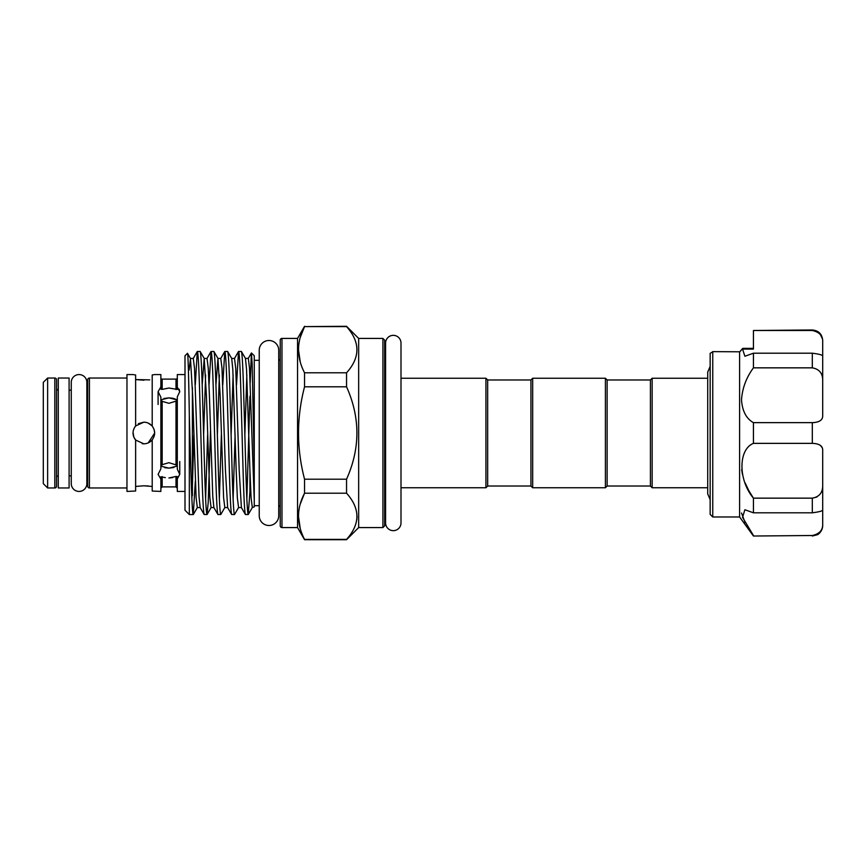 <?xml version="1.0" encoding="UTF-8"?>
<svg xmlns="http://www.w3.org/2000/svg" width="866" height="866" viewBox="0 0 866 866"><rect width="100%" height="100%" fill="white"/><g stroke="black" fill="none" stroke-linecap="round" stroke-linejoin="round"><path stroke-width="1.3" d="M79.055 374.567A7.794 7.794 0 0 0 71.261 382.361L71.261 483.65A7.794 7.794 0 0 0 79.055 491.433A7.794 7.794 0 0 0 86.849 483.65A7.794 7.794 0 0 1 86.849 483.65L86.849 382.35A7.794 7.794 0 0 0 79.055 374.567M393.294 335.348A7.707 7.707 0 0 0 385.597 343.055L385.597 522.945A7.707 7.707 0 0 0 393.294 530.652A7.707 7.707 0 0 0 401.001 522.945L401.001 343.055A7.707 7.707 0 0 0 393.294 335.348M268.98 340.5A9.742 9.742 0 0 0 259.237 350.232L259.237 515.768A9.742 9.742 0 0 0 268.98 525.5A9.742 9.742 0 0 0 278.722 515.768A9.742 9.742 0 0 1 278.722 515.768L278.722 350.232A9.742 9.742 0 0 0 268.98 340.5M69.096 378.031L69.096 487.969L58.282 487.969L58.282 378.031L69.096 378.031M192.404 495.547L192.404 387.632L192.404 495.547M382.913 527.578L382.913 338.422L384.645 340.154L384.645 525.846L382.913 527.578L358.665 527.578L346.552 539.702L304.551 539.702L297.547 527.578L297.547 338.422L281.97 338.422L281.97 527.578L297.547 527.578M382.913 338.422L358.665 338.422L346.552 326.298L304.551 326.601C296.529 341.918 296.529 357.322 304.551 372.802L304.551 386.799C296.529 417.639 296.529 448.436 304.551 479.201L304.551 493.198C296.529 508.515 296.529 523.919 304.551 539.399L304.551 539.702M358.665 527.578L358.665 338.422M385.597 350.752L384.645 350.752M385.597 515.248L384.645 515.248M487.666 486.021L487.666 379.979L530.945 379.979L530.945 486.021L487.666 486.021L485.934 487.753L485.934 378.247L401.001 378.247M485.934 487.753L401.001 487.753M487.666 379.979L485.934 378.247M249.938 470.4L249.938 491.65L248.228 514.556C247.47 513.451 246.702 499.855 245.944 473.778L243.649 392.222C242.891 366.145 242.123 352.549 241.365 351.444L245.446 358.437L246.55 369.317L249.928 470.325L251.075 497.647L252.32 507.563L248.228 514.556L245.381 514.48L241.387 507.563L239.189 470.325L235.747 368.353L234.513 358.437L238.507 351.52L236.526 384.785M241.365 351.444L238.507 351.52M245.468 514.556C244.699 513.451 243.941 499.855 243.173 473.778L240.889 392.222C240.12 366.145 239.362 352.549 238.594 351.444M234.491 514.556C233.723 513.451 232.965 499.855 232.196 473.778L229.912 392.222C229.144 366.145 228.386 352.549 227.617 351.444L231.698 358.437L232.813 369.317L236.191 470.325L237.338 497.647L238.572 507.563L234.491 514.556L231.633 514.48L227.639 507.563L225.441 470.325L222.01 368.353L220.765 358.437L224.759 351.52L222.779 384.785M227.617 351.444L224.759 351.52M231.72 514.556C230.962 513.451 230.194 499.855 229.436 473.778L227.141 392.222C226.372 366.145 225.615 352.549 224.846 351.444M213.87 351.444L211.023 351.52L207.028 358.437L208.262 368.353L209.41 395.675L212.787 496.683L213.891 507.563L217.896 514.48L220.743 514.556C219.986 513.451 219.217 499.855 218.459 473.778L216.164 392.222C215.407 366.145 214.638 352.549 213.87 351.444L217.961 358.437L215.948 384.785M217.983 514.556C217.214 513.451 216.457 499.855 215.688 473.778L213.393 392.222C212.635 366.145 211.867 352.549 211.109 351.444M200.133 351.444L197.275 351.52L193.28 358.437L194.525 368.353L199.039 496.683L200.154 507.563L204.149 514.48L207.006 514.556C206.238 513.451 205.48 499.855 204.712 473.778L202.417 392.222C201.659 366.145 200.89 352.549 200.133 351.444L204.214 358.437L202.2 384.785M204.235 514.556C203.467 513.451 202.709 499.855 201.94 473.778L199.656 392.222C198.888 366.145 198.13 352.549 197.361 351.444M249.938 396.238L246.853 498.989M235.097 434.959L233.106 498.989M220.743 514.556L224.824 507.563L223.59 497.647L220.159 395.675L217.961 358.437L220.765 358.437M221.36 434.959L219.358 498.989M207.006 514.556L208.197 502.67L210.492 431.041M211.023 351.52L209.042 384.785M207.613 434.959L205.621 498.989M189.329 415.507L189.329 514.556L184.999 510.226L184.999 355.774L187.467 353.317C188.074 352.116 188.756 379.351 189.329 415.507C190.704 465.204 191.938 515.735 193.259 514.556L195.326 481.215M193.259 514.556L189.329 514.556M197.275 351.52L195.294 384.785M193.876 434.959L192.404 485.988M192.014 495.893L191.873 498.989M259.237 360.321L254.258 360.321M259.237 505.679L254.258 505.679M346.552 539.702L346.552 539.399C360.353 524.038 360.353 508.645 346.552 493.198L346.552 479.201C360.343 448.371 360.343 417.574 346.552 386.799L346.552 372.802C360.353 357.452 360.353 342.048 346.552 326.601L346.552 326.298M297.547 338.422L304.551 326.298M281.97 527.578A1.732 1.732 0 0 1 280.238 525.846L280.238 340.154A1.732 1.732 0 0 1 281.97 338.422M280.238 358.589A1.732 1.732 0 0 1 278.722 360.31M280.238 507.411A1.732 1.732 0 0 0 278.722 505.69M160.935 399.789L168.924 397.873L163.912 398.512M177.303 399.129L176.004 401.131L168.924 403.318L162.169 401.337L160.87 399.421M165.341 477.631L160.87 476.798L160.87 479.115L158.099 474.319L160.87 468.896L160.87 397.104L158.099 391.681L160.87 386.885L160.87 389.202L162.169 389.386L168.924 388.022L177.303 389.429L177.303 387.113L179.749 391.681L177.303 396.812L177.303 469.188L179.749 474.319L177.303 478.887L177.303 491.433L184.999 491.433M164.735 467.694L168.924 468.127L160.935 466.211M160.87 466.579L162.169 464.663L168.924 462.682L176.004 464.869L177.303 466.871M149.721 379.882L135.626 379.568L143.962 380.206M152.21 374.967L154.657 374.567L152.21 374.967L152.21 426.148C155.458 430.716 155.458 435.284 152.21 439.852L152.21 491.033L160.87 491.433L160.87 479.115M135.626 374.989L133.018 374.567L135.626 374.989L135.626 425.953C132.173 430.651 132.173 435.349 135.626 440.047L134.49 438.456M152.21 439.852C150.035 442.418 147.242 443.738 143.832 443.825L135.626 440.047L135.626 491.011L126.966 491.433L126.966 374.567L133.018 374.567M135.626 486.432L143.832 485.794L152.21 486.454M133.678 436.735L133.018 433.011M135.626 425.953L143.832 422.175L145.261 422.272M143.832 443.825L142.23 443.706M135.908 440.361L133.884 437.233M133.819 437.092L133.039 432.329M138.354 423.669L143.832 422.175C147.22 422.251 150.013 423.571 152.21 426.148M177.303 478.887L177.303 476.571L176.004 476.452L176.004 486.887L162.169 486.887L160.87 488.186M176.004 476.452L168.924 477.978L172.702 477.599M177.303 377.814A1.299 1.299 0 0 1 176.004 379.113L162.169 379.113A1.299 1.299 0 0 1 160.87 377.814M54.818 378.031L47.63 378.031L47.63 487.969L54.818 487.969A1.732 1.732 0 0 0 56.55 486.237L56.55 379.763A1.732 1.732 0 0 0 54.818 378.031L54.818 487.969M71.261 390.144L69.096 390.144M71.261 475.856L69.096 475.856M126.966 378.031L89.447 378.031L89.447 487.969L126.966 487.969M154.657 374.567L160.87 374.567L160.87 386.885M184.999 374.567L177.303 374.567L177.303 387.113M47.63 487.969L43.3 483.65L43.3 382.35L47.63 378.031M89.447 487.969A1.732 1.732 0 0 1 87.715 486.237L87.715 379.763A1.732 1.732 0 0 1 89.447 378.031M58.282 390.144A1.732 1.732 0 0 1 56.55 388.412M58.282 475.856A1.732 1.732 0 0 0 56.55 477.588M87.715 388.412A1.732 1.732 0 0 1 86.849 389.916L86.849 382.35M87.715 477.588A1.732 1.732 0 0 0 86.849 476.084L86.849 483.65M650.42 486.021L652.152 487.753L652.152 378.247L650.42 379.979L650.42 486.021L607.131 486.021L607.131 379.979L605.399 378.247L532.677 378.247L532.677 487.753L605.399 487.753L605.399 378.247M753.442 348.37L742.898 348.37L753.442 348.37L753.442 345.177M748.96 490.925L753.442 498.156C738.178 480.121 738.092 449.465 753.442 443.36L753.442 422.64C746.319 418.711 742.335 411.123 741.491 399.865C742.335 388.185 746.319 377.511 753.442 367.844L812.308 367.844L812.308 353.198C819.507 354.129 822.971 355.125 822.7 356.175L822.7 381.235C822.971 373.592 819.507 369.132 812.308 367.844M753.442 422.64L812.308 422.64C819.507 422.392 822.971 419.934 822.7 415.279L822.7 342.081C822.971 335.932 819.507 332.068 812.308 330.498L812.308 329.978C818.619 330.595 822.083 334.06 822.7 340.37L822.7 342.081L822.7 340.37M710.152 401.856L710.152 353.35L712.75 351.791L712.75 516.98L710.152 514.382L710.152 401.856M739.748 351.791L712.621 351.639M753.442 536.022L812.308 535.502L753.442 536.022L739.607 516.98L739.607 352.072L742.465 348.792L744.89 356.251L753.442 353.198L812.308 353.198M753.442 367.844L753.442 353.198M741.675 469.697L742.443 474.416M745.128 482.947L748.852 490.73M741.491 512.986L745.117 522.577M753.442 535.502L742.53 517.338L744.89 509.749L753.442 512.802L753.442 498.156L812.308 498.156C819.507 496.868 822.971 492.397 822.7 484.765L822.7 509.825C822.971 510.875 819.507 511.871 812.308 512.802L812.308 498.156L816.898 497.008M742.368 349.095L753.442 349.095L753.442 330.498L812.308 330.498M820.373 334.59L822.224 338.39M753.442 330.498L812.308 329.978M822.7 484.765L822.7 450.721C822.971 446.055 819.507 443.608 812.308 443.36L812.308 422.64L814.549 422.532M753.442 443.36L812.308 443.36M753.442 512.802L812.308 512.802M812.308 535.502C819.507 533.932 822.971 530.068 822.7 523.919L822.7 509.749L822.7 523.919M820.405 445.395L822.202 447.733M172.994 398.284L168.924 397.873L177.065 399.886L173.958 398.522M177.065 466.114L168.924 468.127L173.85 467.51M148.27 423.128L151.81 425.682M152.622 426.678L153.975 429.2M154.148 429.72L154.657 432.968M154.657 433.076L148.227 442.894M179.749 391.681L179.132 389.213M148.541 485.999L143.832 485.794M300.253 361.977L298.478 349.702M300.253 337.426L304.551 326.601L346.552 326.601M300.253 528.563L298.478 516.298M300.253 504.023L304.551 493.198L346.552 493.198M357.063 516.331L356.814 519.752M251.454 352.971L254.258 355.774L254.258 466.319L252.147 363.287L251.4 352.992L250.187 382.772M254.258 466.319L254.258 506.783M249.938 491.65L250.458 485.241M187.467 353.317L190.466 358.437L189.124 370.107M346.552 372.802L304.551 372.802M304.551 386.799L346.552 386.799M346.552 479.201L304.551 479.201M346.552 539.399L304.551 539.399M176.004 389.548L176.004 379.113M162.169 379.113L162.169 389.386M176.004 464.869L176.004 401.131M162.169 401.337L162.169 464.663M162.169 476.614L162.169 486.887M254.258 500.472L249.495 368.353L248.347 358.351L245.446 358.437M246.853 374.902L244.851 434.959M233.106 374.902L231.114 434.959M219.358 374.902L217.366 434.959M205.621 374.902L203.618 434.959M207.093 514.48L211.088 507.563L209.843 497.647L206.411 395.675L204.214 358.437L207.028 358.437M193.345 514.48L197.34 507.563L196.106 497.647L192.663 395.675L190.466 358.437L193.28 358.437M710.152 499.563L707.728 493.945L707.728 372.055L710.152 366.437M652.152 378.247L707.728 378.247L707.728 372.055M158.099 391.681L158.099 404.476M607.131 486.021L605.399 487.753M530.945 486.021L532.677 487.753M707.728 487.753L652.152 487.753M739.607 516.98L712.75 516.98M812.308 536.022L817.32 534.733C817.721 534.842 822.559 531.583 822.7 525.63M742.606 348.511L739.705 351.845L742.606 348.511M650.42 379.979L607.131 379.979M530.945 379.979L532.677 378.247M176.004 486.887L177.303 488.186M179.749 474.319L179.749 461.524M251.4 352.992L248.25 358.437M241.387 507.563L238.572 507.563M234.513 358.437L231.698 358.437M227.639 507.563L224.824 507.563M213.891 507.563L211.088 507.563M200.154 507.563L197.34 507.563M254.258 506.87L252.32 507.563"/></g></svg>
